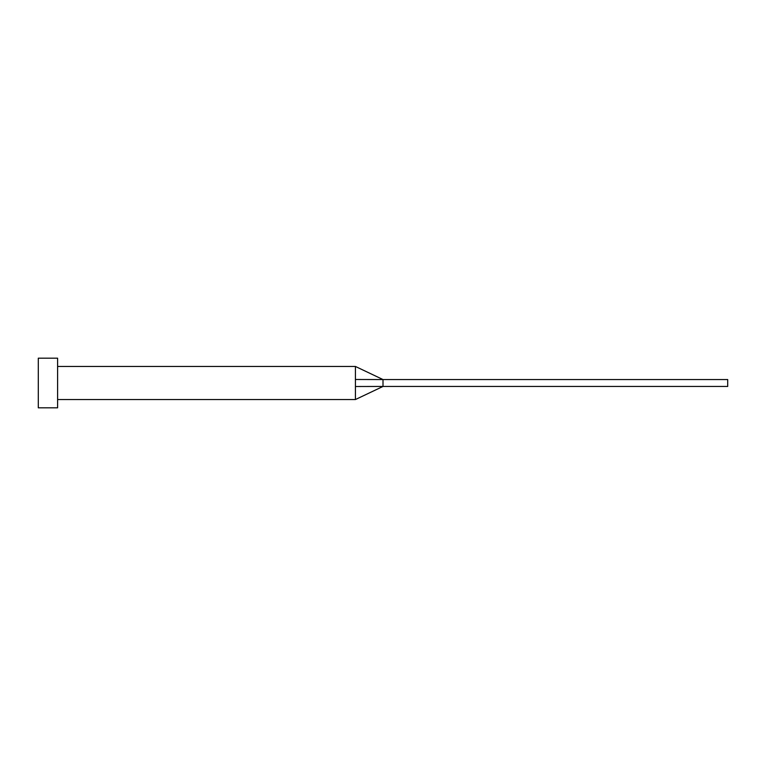 <?xml version="1.0" encoding="UTF-8"?>
<svg xmlns="http://www.w3.org/2000/svg" width="766" height="766" viewBox="0 0 766 766"><rect width="100%" height="100%" fill="white"/><g stroke="black" fill="none" stroke-linecap="round" stroke-linejoin="round"><path stroke-width="1.15" d="M355.424 383L355.424 399.546L355.424 386.514L383 386.447L383 379.553L355.424 379.486L355.424 383M57.603 383L57.603 407.818L38.3 407.818L38.3 358.182L57.603 358.182L57.603 383M57.603 366.454L355.424 366.454L355.424 379.486M355.424 366.454L383 379.553L727.7 379.553L727.7 386.447L383 386.447L355.424 399.546L57.603 399.546"/></g></svg>
